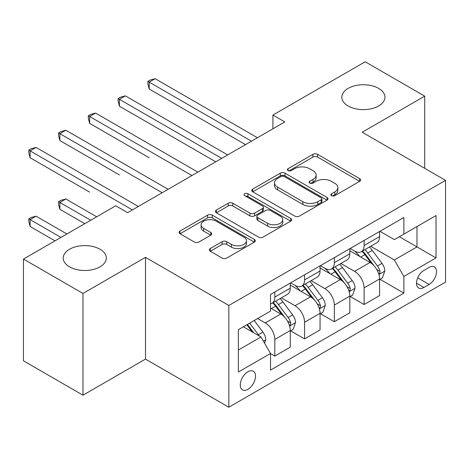 <?xml version="1.0" encoding="UTF-8"?>
<svg xmlns="http://www.w3.org/2000/svg" width="469" height="469" viewBox="0 0 469 469"><rect width="100%" height="100%" fill="white"/><g stroke="black" fill="none" stroke-linecap="round" stroke-linejoin="round"><path stroke-width="0.7" d="M331.548 195.667A2.316 1.337 0 0 0 334.819 195.667L359.659 181.327A3.306 1.911 0 0 0 360.626 179.979A3.306 1.911 0 0 0 359.659 178.625L317.583 154.336A3.306 1.911 0 0 0 312.905 154.336L288.072 168.676A2.316 1.337 0 0 0 287.391 169.62A2.316 1.337 0 0 0 288.072 170.564A2.316 1.337 0 0 0 291.343 170.564L294.555 168.705A10.576 6.109 0 0 1 309.517 168.705L313.022 170.734A10.576 6.109 0 0 1 316.124 175.048A10.576 6.109 0 0 1 313.022 179.369L309.81 181.222A2.316 1.337 0 0 0 309.13 182.171A2.316 1.337 0 0 0 309.81 183.115A2.316 1.337 0 0 0 313.081 183.115L316.299 181.257A10.576 6.109 0 0 1 331.255 181.257L334.76 183.285A10.576 6.109 0 0 1 337.862 187.6A10.576 6.109 0 0 1 334.76 191.921L331.548 193.773A2.316 1.337 0 0 0 330.874 194.717A2.316 1.337 0 0 0 331.548 195.667L331.548 193.773M100.014 249.244A21.556 12.446 0 0 0 76.523 246.547A21.556 12.446 0 0 0 63.215 258.044A21.556 12.446 0 0 0 69.529 266.843A21.556 12.446 0 0 0 93.02 269.54A21.556 12.446 0 0 0 106.322 258.044A21.556 12.446 0 0 0 100.014 249.244M378.635 88.383A21.556 12.446 0 0 0 355.144 85.686A21.556 12.446 0 0 0 341.837 97.183A21.556 12.446 0 0 0 348.15 105.982A21.556 12.446 0 0 0 371.641 108.679A21.556 12.446 0 0 0 384.943 97.183A21.556 12.446 0 0 0 378.635 88.383M247.896 389.346A10.775 6.22 120 0 0 254.937 379.849A10.775 6.22 120 0 0 253.283 371.214A10.775 6.22 120 0 0 247.896 371.747A10.775 6.22 120 0 0 240.855 381.244A10.775 6.22 120 0 0 242.508 389.88A10.775 6.22 120 0 0 247.896 389.346M210.294 248.535A3.306 1.911 0 0 0 209.321 249.883A3.306 1.911 0 0 0 210.294 251.232L222.095 258.05A3.306 1.911 0 0 0 226.773 258.05L254.35 242.121A3.306 1.911 0 0 0 255.324 240.773A3.306 1.911 0 0 0 254.35 239.424L212.281 215.13A3.306 1.911 0 0 0 207.603 215.13L180.02 231.059A3.306 1.911 0 0 0 179.052 232.407A3.306 1.911 0 0 0 180.02 233.755L194.277 241.986A3.306 1.911 0 0 0 198.956 241.986L210.757 235.174A3.306 1.911 0 0 0 211.73 233.82A3.306 1.911 0 0 0 210.757 232.472L203.687 228.391A8.841 5.106 0 0 1 201.095 224.78A8.841 5.106 0 0 1 206.559 220.067A8.841 5.106 0 0 1 216.191 221.169L243.892 237.162A8.841 5.106 0 0 1 246.483 240.773A8.841 5.106 0 0 1 241.025 245.492A8.841 5.106 0 0 1 231.387 244.384L226.773 241.717A3.306 1.911 0 0 0 222.095 241.717L210.294 248.535L210.294 251.232M145.496 257.358L82.984 293.447L23.45 259.076L23.45 360.819L82.984 395.191L145.496 359.102L228.843 407.221L228.843 305.477L145.496 257.358L145.496 359.102M424.715 168.336L424.715 96.151L362.203 132.24L445.55 180.366L228.843 305.477M424.715 96.151L365.181 61.779L272.899 115.057L272.899 128.805M23.45 259.076L115.726 205.797L127.638 212.674L284.806 121.928L272.899 115.057M294.79 216.074A3.306 1.911 0 0 0 299.468 216.074L327.051 200.152A3.306 1.911 0 0 0 328.019 198.803A3.306 1.911 0 0 0 327.051 197.455L284.976 173.161A3.306 1.911 0 0 0 280.298 173.161L252.715 189.083A3.306 1.911 0 0 0 251.747 190.437A3.306 1.911 0 0 0 252.715 191.786L294.79 216.074M245.58 196.165A2.316 1.337 0 0 1 247.925 196.493L247.925 193.744L290.704 218.437A3.306 1.911 0 0 1 291.671 219.785A3.306 1.911 0 0 1 290.704 221.139L263.121 237.062A3.306 1.911 0 0 1 258.442 237.062L216.367 212.768L216.367 210.071A3.306 1.911 0 0 0 215.4 211.419A3.306 1.911 0 0 0 216.367 212.768M216.367 210.071L228.174 203.253A3.306 1.911 0 0 1 232.847 203.253L249.913 213.108A3.306 1.911 0 0 0 254.585 213.108L262.417 208.588A3.306 1.911 0 0 0 263.385 207.239A3.306 1.911 0 0 0 262.417 205.885L244.654 195.632A2.316 1.337 0 0 1 243.974 194.688A2.316 1.337 0 0 1 245.404 193.451A2.316 1.337 0 0 1 247.925 193.744M429.117 267.394L423.882 270.42A10.441 6.027 120 0 0 417.058 279.618A10.441 6.027 120 0 0 418.659 287.984A10.441 6.027 120 0 0 423.882 287.468L429.117 284.443A10.441 6.027 120 0 0 435.941 275.244A10.441 6.027 120 0 0 434.341 266.879A10.441 6.027 120 0 0 429.117 267.394M228.843 407.221L445.55 282.103L445.55 180.366M379.943 231.305L394.353 239.624L403.873 234.119L403.873 217.487L270.519 294.479L270.519 311.117L238.369 329.678L238.369 372.023L270.519 353.462L270.519 370.1L403.873 293.107L403.873 276.47L394.353 259.973L370.674 246.301M403.873 234.119L436.023 215.558L436.023 257.909L403.873 276.47M82.984 293.447L82.984 395.191M399.354 236.734L416.976 246.911L416.976 226.562L436.023 215.558M394.353 259.973L416.976 246.911L436.023 257.909M238.369 350.026L260.993 336.965L243.37 326.787M270.519 353.597L274.805 356.077L274.805 339.439A13.472 7.78 -120 0 0 265.278 322.942L257.657 318.539M274.805 356.077L290.282 347.136L290.282 330.498A13.472 7.78 -120 0 0 280.761 314.001L270.519 308.092M290.639 330.844L304.574 338.888L304.574 322.25A13.472 7.78 -120 0 0 295.048 305.753L281.371 297.856M304.574 338.888L320.051 329.953L320.051 313.315A13.472 7.78 -120 0 0 310.525 296.818L290.282 285.129M320.409 313.661L334.338 321.705L334.338 305.067A13.472 7.78 -120 0 0 324.812 288.57L311.135 280.673M334.338 321.705L349.821 312.764L349.821 296.127A13.472 7.78 -120 0 0 340.295 279.63L320.051 267.946M350.173 296.472L364.108 304.516L364.108 287.878A13.472 7.78 -120 0 0 354.582 271.381L340.904 263.484M364.108 304.516L379.585 295.581L379.585 278.944A13.472 7.78 -120 0 0 370.059 262.447L349.821 250.757M350.173 248.488L354.582 251.032A13.472 7.78 -120 0 0 361.318 251.701A13.472 7.78 -120 0 0 364.108 245.533L364.108 240.445M320.409 265.677L324.812 268.221A13.472 7.78 -120 0 0 331.548 268.884A13.472 7.78 -120 0 0 334.338 262.716L334.338 257.633M290.639 282.86L295.048 285.404A13.472 7.78 -120 0 0 301.784 286.072A13.472 7.78 -120 0 0 304.574 279.905L304.574 274.816M379.943 279.29L403.873 293.107M361.318 251.701L376.795 242.766A13.472 7.78 -120 0 0 379.585 236.599L379.585 231.51M331.548 268.884L347.031 259.949A13.472 7.78 -120 0 0 349.821 253.782L349.821 248.693M301.784 286.072L317.261 277.138A13.472 7.78 -120 0 0 320.051 270.971L320.051 265.882M270.519 303.801A13.472 7.78 -120 0 0 272.014 303.255L287.491 294.321A13.472 7.78 -120 0 0 290.282 288.154L290.282 283.065M272.014 303.255A13.472 7.78 -120 0 0 274.805 297.094L274.805 292.005M260.993 336.965L270.519 353.462M332.474 195.989L334.76 194.67A10.576 6.109 0 0 0 337.862 190.35L337.862 187.6M316.124 175.048L316.124 177.798A10.576 6.109 0 0 1 313.022 182.119L310.736 183.438M359.612 181.351L317.583 157.086A3.306 1.911 0 0 0 312.905 157.086L288.998 170.892M327.004 200.175L284.976 175.91A3.306 1.911 0 0 0 280.298 175.91L252.762 191.809M321.206 199.747A2.316 1.337 0 0 0 321.881 198.803A2.316 1.337 0 0 0 321.206 197.859L284.273 176.537A2.316 1.337 0 0 0 281.001 176.537L277.613 178.49A10.576 6.109 0 0 0 274.512 182.81A10.576 6.109 0 0 0 277.613 187.131L302.857 201.705A10.576 6.109 0 0 0 317.818 201.705L321.206 199.747L321.206 202.497A2.316 1.337 0 0 0 321.881 201.553L321.881 198.803M274.512 182.81L274.512 185.56A10.576 6.109 0 0 0 277.613 189.881L277.613 187.131M321.206 202.497L317.818 204.455A10.576 6.109 0 0 1 302.857 204.455L277.613 189.881M216.414 212.797L228.174 206.008L228.174 203.253M263.385 207.239L263.385 209.989A3.306 1.911 0 0 1 262.417 211.337L254.585 215.857A3.306 1.911 0 0 1 249.913 215.857L232.847 206.008A3.306 1.911 0 0 0 228.174 206.008M247.925 196.493L290.657 221.163M267.617 223.332A8.841 5.106 0 0 0 277.255 224.434A8.841 5.106 0 0 0 282.713 219.721A8.841 5.106 0 0 0 280.122 216.109L270.367 210.475A3.306 1.911 0 0 0 265.689 210.475L257.862 214.995A3.306 1.911 0 0 0 256.889 216.344A3.306 1.911 0 0 0 257.862 217.698L267.617 223.332L267.617 226.081A8.841 5.106 0 0 0 277.255 227.184A8.841 5.106 0 0 0 282.713 222.47L282.713 219.721M256.889 216.344L256.889 219.093A3.306 1.911 0 0 0 257.862 220.448L257.862 217.698M267.617 226.081L257.862 220.448M246.483 240.773L246.483 243.522A8.841 5.106 0 0 1 241.025 248.242A8.841 5.106 0 0 1 231.387 247.134L226.773 244.466A3.306 1.911 0 0 0 222.095 244.466L210.335 251.255M201.095 224.78L201.095 227.529A8.841 5.106 0 0 0 203.687 231.141L203.687 228.391M210.716 235.198L203.687 231.141M254.309 242.145L212.281 217.88A3.306 1.911 0 0 0 207.603 217.88L180.067 233.779M379.585 279.495L382.446 277.841L384.826 270.971A8.923 5.153 -120 0 0 381.977 263.367L372.245 250.382A25.766 14.873 -120 0 0 369.437 247.011M359.758 256.496A25.766 14.873 -120 0 0 354.482 250.974M378.77 274.025L379.808 272.905L380.007 271.352A8.923 5.153 -120 0 0 377.451 265.982L367.719 252.99A25.766 14.873 -120 0 0 364.911 249.625M362.514 251.009A21.386 12.346 60 0 1 366.025 255.001L374.256 265.993M149.189 157.748L89.655 123.376L89.655 116.5L95.606 113.064L197.889 172.117M362.05 251.273A25.766 14.873 60 0 1 364.864 254.644L371.331 263.279M251.466 141.181L149.189 82.128L155.139 78.692L257.422 137.739M245.516 144.616L149.189 89.004L149.189 82.128L147.876 81.372L150.256 80L155.139 78.692M149.189 89.004L147.876 84.121L147.876 81.372M349.821 296.678L352.676 295.03L355.056 288.154A8.923 5.153 -120 0 0 352.207 280.556L342.476 267.565A25.766 14.873 -120 0 0 339.667 264.199M329.988 273.685A25.766 14.873 -120 0 0 324.718 268.162M349.006 291.214L350.044 290.094L350.237 288.535A8.923 5.153 -120 0 0 347.681 283.165L337.956 270.179A25.766 14.873 -120 0 0 335.142 266.814M332.744 268.198A21.386 12.346 60 0 1 336.255 272.184L344.492 283.176M119.419 174.931L59.885 140.559L59.885 133.688L65.836 130.247L168.119 189.3M332.286 268.461A25.766 14.873 60 0 1 335.095 271.827L341.567 280.462M320.051 313.867L322.906 312.213L325.287 305.342A8.923 5.153 -120 0 0 322.443 297.739L312.712 284.753A25.766 14.873 -120 0 0 309.898 281.382M300.224 290.868A25.766 14.873 -120 0 0 294.948 285.345M319.237 308.397L320.274 307.277L320.474 305.724A8.923 5.153 -120 0 0 317.918 300.353L308.186 287.362A25.766 14.873 -120 0 0 305.378 283.997M302.98 285.381A21.386 12.346 60 0 1 306.486 289.373L314.722 300.365M89.649 192.12L30.116 157.748L30.116 150.871L36.072 147.436L138.349 206.489M302.517 285.65A25.766 14.873 60 0 1 305.331 289.015L311.797 297.651M290.282 331.05L293.143 329.402L295.523 322.525A8.923 5.153 -120 0 0 292.674 314.928L282.942 301.936A25.766 14.873 -120 0 0 280.134 298.571M289.473 325.586L290.51 324.466L290.704 322.906A8.923 5.153 -120 0 0 288.148 317.536L278.422 304.551A25.766 14.873 -120 0 0 275.608 301.186M273.21 302.569A21.386 12.346 60 0 1 276.722 306.556L284.953 317.548M96.678 216.801L65.836 198.997L59.885 202.432L59.885 209.303L84.772 223.672M272.753 302.833A25.766 14.873 60 0 1 275.561 306.198L282.033 314.834M59.885 209.303L58.578 204.425L58.578 201.676L90.722 220.237M58.578 201.676L60.958 200.298L65.836 198.997M221.702 158.364L119.419 99.317L125.375 95.875L227.653 154.928M215.746 161.805L119.419 106.187L119.419 99.317L118.112 98.56L120.492 97.183L125.375 95.875M119.419 106.187L118.112 101.31L118.112 98.56M191.932 175.553L88.342 115.743L90.722 114.372L95.606 113.064M89.655 123.376L88.342 118.493L88.342 115.743M162.163 192.736L58.578 132.932L60.958 131.555L65.836 130.247M59.885 140.559L58.578 135.682L58.578 132.932M264.563 343.15L265.753 339.714A8.923 5.153 -120 0 0 262.904 332.111L254.221 320.52M66.909 233.984L36.072 216.18L30.116 219.615L30.116 226.492L55.002 240.861M259.193 335.921A8.923 5.153 -120 0 0 258.384 334.725L249.701 323.135M247.462 324.425L253.706 332.756M246.841 324.783L252.134 331.847M30.116 226.492L28.808 221.608L28.808 218.859L60.958 237.42M28.808 218.859L31.189 217.487L36.072 216.18M132.399 209.924L28.808 150.115L31.189 148.743L36.072 147.436M30.116 157.748L28.808 152.865L28.808 150.115M265.278 322.942L280.761 314.001M295.048 305.753L310.525 296.818M324.812 288.57L340.295 279.63M354.582 271.381L370.059 262.447M364.108 245.533L379.585 236.599M364.108 287.878L379.585 278.944M334.338 305.067L349.821 296.127M334.338 262.716L349.821 253.782M304.574 322.25L320.051 313.315M304.574 279.905L320.051 270.971M274.805 339.439L290.282 330.498M274.805 297.094L290.282 288.154M417.697 277.847L429.117 284.443M416.495 283.206L423.882 287.468M334.76 194.67L334.76 191.921M309.81 183.115L309.81 181.222M313.022 182.119L313.022 179.369M288.072 170.564L288.072 168.676M312.905 157.086L312.905 154.336M317.583 157.086L317.583 154.336M359.659 181.327L359.659 178.625M252.715 191.786L252.715 189.083M280.298 175.91L280.298 173.161M284.976 175.91L284.976 173.161M327.051 200.152L327.051 197.455M302.857 204.455L302.857 201.705M317.818 204.455L317.818 201.705M232.847 206.008L232.847 203.253M249.913 215.857L249.913 213.108M254.585 215.857L254.585 213.108M262.417 211.337L262.417 208.588M290.704 221.139L290.704 218.437M222.095 244.466L222.095 241.717M226.773 244.466L226.773 241.717M231.387 247.134L231.387 244.384M210.757 235.174L210.757 232.472M180.02 233.755L180.02 231.059M207.603 217.88L207.603 215.13M212.281 217.88L212.281 215.13M254.35 242.121L254.35 239.424M378.917 274.517L384.768 271.141M367.719 252.99L372.245 250.382M360.702 257.041L364.864 254.644M377.451 265.982L381.977 263.367M376.742 269.464L380.007 271.352M349.153 291.7L354.998 288.329M337.956 270.179L342.476 267.565M330.938 274.23L335.095 271.827M347.681 283.165L352.207 280.556M346.978 286.653L350.237 288.535M319.383 308.889L325.228 305.512M308.186 287.362L312.712 284.753M301.168 291.413L305.331 289.015M317.918 300.353L322.443 297.739M317.208 303.836L320.474 305.724M289.619 326.072L295.464 322.701M278.422 304.551L282.942 301.936M271.404 308.602L275.561 306.198M288.148 317.536L292.674 314.928M287.444 321.025L290.704 322.906M263.431 341.192L265.694 339.884M258.384 334.725L262.904 332.111"/></g></svg>
